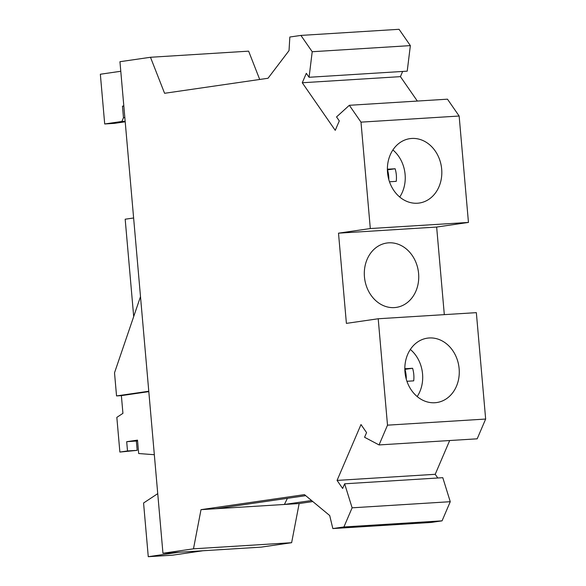 <?xml version="1.0" encoding="UTF-8"?>
<svg xmlns="http://www.w3.org/2000/svg" width="586" height="586" viewBox="0 0 586 586"><rect width="100%" height="100%" fill="white"/><g stroke="black" fill="none" stroke-linecap="round" stroke-linejoin="round"><path stroke-width="0.88" d="M202.946 550.759L172.438 555.191L148.265 556.7L178.774 552.268M133.623 217.985L125.177 219.215L133.696 316.572M157.737 493.646L143.57 503.008L148.265 556.7M312.821 501.557L299.153 503.542L291.63 542.702L261.1 547.141L162.952 553.25L119.947 61.706L150.477 57.274L164.585 93.291L268.022 78.26L289.037 50.608L289.836 37.021L300.911 35.416L312.213 51.729L410.361 45.613L407.219 71.162L309.078 77.279L312.213 51.729M162.952 553.25L193.483 548.818L201.013 509.659L304.456 494.628L329.713 515.548L332.841 528.565L343.916 526.961L352.12 507.813L344.641 483.802L342.642 488.46L337.067 480.41L360.991 424.55L366.565 432.6L364.573 437.266L379.047 444.935L387.507 425.165L378.204 318.762L346.399 323.377L338.503 233.169L370.308 228.547L360.998 122.144L349.329 105.297L336.547 116.929L339.294 120.899L335.251 130.348L302.273 82.758L306.324 73.309L309.078 77.279M150.477 57.274L248.625 51.158L259.708 79.469M300.911 35.416L399.059 29.3L410.361 45.613M402.648 71.448L400.421 76.641L417.342 101.063M349.329 105.297L447.477 99.181L459.146 116.028L468.456 222.431L436.651 227.053L444.313 314.638M378.204 318.762L476.345 312.646L485.655 419.049L477.187 438.819L379.047 444.935M449.674 440.533L435.215 474.301L437.779 478M344.641 483.802L442.789 477.685L450.26 501.697L442.064 520.844L430.981 522.456L332.841 528.565M291.63 542.702L193.483 548.818M299.153 503.542L215.758 508.736L305.709 495.668M287.404 498.327L284.408 504.458L311.562 500.517M442.064 520.844L343.916 526.961M450.26 501.697L352.12 507.813M435.215 474.301L337.067 480.41M485.655 419.049L387.507 425.165M436.651 227.053L338.503 233.169M388.694 242.831A32.53 27.103 -98.3 0 1 418.485 272.424A32.53 27.103 -98.3 0 1 396.202 307.408A32.53 27.103 -98.3 0 1 394.356 307.599A32.53 27.103 81.7 0 1 364.565 278.013A32.53 27.103 81.7 0 1 386.848 243.022A32.53 27.103 81.7 0 1 388.694 242.831M468.456 222.431L370.308 228.547M459.146 116.028L360.998 122.144M387.529 172.526A32.53 27.103 -98.3 0 1 409.922 138.648A32.53 27.103 -98.3 0 1 411.768 138.457A32.53 27.103 -98.3 0 1 441.676 169.156A32.53 27.103 -98.3 0 1 419.276 203.034A32.53 27.103 -98.3 0 1 387.529 172.526M400.421 76.641L302.273 82.758M392.891 149.95A32.53 27.103 -98.3 0 1 405.102 174.467A32.53 27.103 -98.3 0 1 399.733 197.043M417.188 396.554A32.53 27.103 81.7 0 0 422.557 373.978A32.53 27.103 -98.3 0 0 410.347 349.461M404.977 372.037A32.53 27.103 81.7 0 0 436.731 402.545A32.53 27.103 81.7 0 0 459.131 368.667A32.53 27.103 -98.3 0 0 427.377 338.159A32.53 27.103 -98.3 0 0 404.977 372.037M201.013 509.659L215.758 508.736M148.815 391.638L121.375 395.623L122.928 413.342L116.834 417.371L119.874 452.062L127.506 450.956L126.693 441.705L137.512 440.13L138.677 453.527L154.33 454.721M148.778 391.243L116.541 395.924L114.519 372.791L140.501 296.626M116.541 395.924L121.375 395.623M127.506 450.956L137.175 450.356L119.874 452.062M126.693 441.705L137.578 440.921M137.175 450.356L136.362 441.104M125.206 121.793L114.365 123.368L104.696 123.968L121.866 121.478L123.47 117.727L122.459 106.161L123.822 105.963M120.782 71.265L100.345 74.239L104.696 123.968M125.162 121.273L121.866 121.478M124.84 117.639L123.47 117.727M123.829 106.073L122.459 106.161M389.683 181.777L389.5 181.806A7.53 6.27 -98.3 0 1 389.683 181.777A7.53 6.27 -98.3 0 1 390.108 181.733L396.246 181.352A26.348 21.953 81.7 0 0 395.14 168.761L389.001 169.142A7.53 6.27 -98.3 0 1 387.375 168.995M407.131 381.288L406.948 381.31A7.53 6.27 -98.3 0 1 407.131 381.288A7.53 6.27 -98.3 0 1 407.563 381.244L413.701 380.856A26.348 21.953 81.7 0 0 412.595 368.272L406.457 368.653A7.53 6.27 -98.3 0 1 404.831 368.499M395.14 168.761L387.383 169.874M388.811 179.609A26.348 21.953 81.7 0 0 387.507 169.867M412.595 368.272L404.838 369.385M406.266 379.12A26.348 21.953 81.7 0 0 404.963 369.378M389.001 169.142L387.375 169.376M406.457 368.653L404.831 368.887"/></g></svg>
